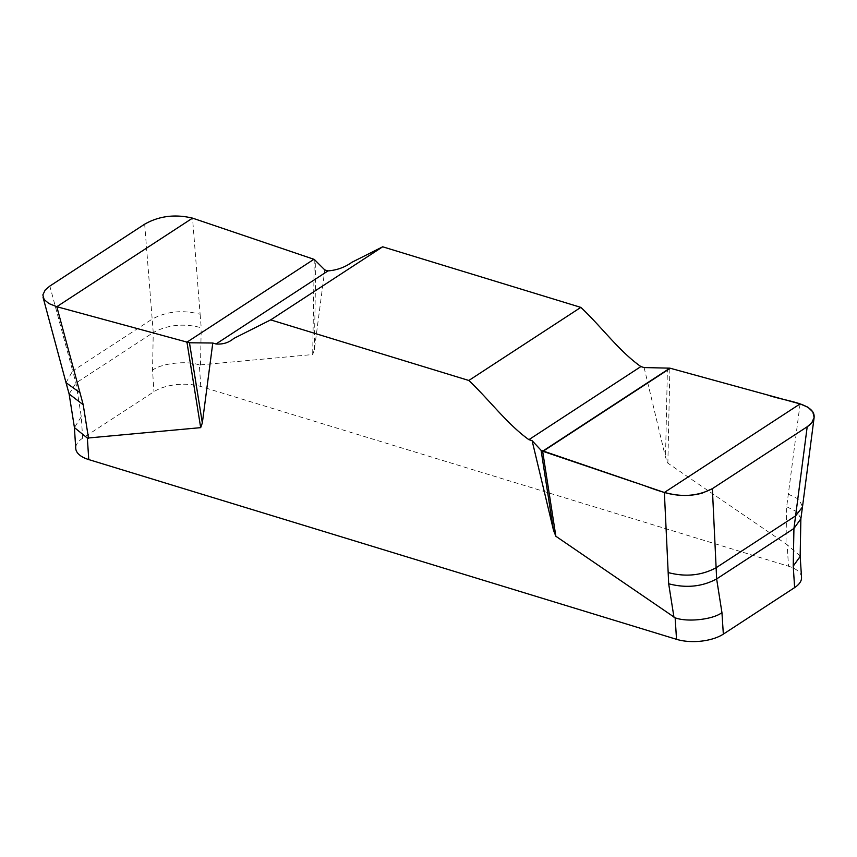 <?xml version="1.0" encoding="UTF-8"?>
<svg xmlns="http://www.w3.org/2000/svg" width="857" height="857" viewBox="0 0 857 857"><rect width="100%" height="100%" fill="white"/><g stroke="black" fill="none" stroke-linecap="round" stroke-linejoin="round"><path stroke-width="0.64" stroke-dasharray="4.29 3.21" d="M644.11 367.567L665.514 457.21L667.86 463.155L787.133 544.72L788.526 566.231L200.752 386.486A33.434 15.437 -3.7 0 0 153.939 391.692L82.668 438.206A33.434 15.437 -3.7 0 0 75.748 448.447M200.752 386.486L199.37 364.986L312.687 354.552L314.348 349.827L324.792 269.923M314.348 349.827L315.826 260.314M144.672 224.17L152.171 319.104C166.697 311.284 182.68 309.677 200.12 314.262L192.536 218.128M200.12 314.262L201.213 327.728C183.762 323.143 167.779 324.749 153.253 332.57L152.546 370.181L153.939 391.692M66.01 382.64L72.684 370.974L49.835 286.067M82.668 438.206L81.276 416.695L75.952 383.015L72.684 370.974L152.171 319.104L153.253 332.57L75.952 383.015L69.128 394.006M667.432 367.835L665.514 457.21M800.084 403.915L786.672 506.766L785.965 544.141M81.276 416.695L74.43 427.6M199.37 364.986C187.019 360.347 161.309 363.314 152.546 370.181M801.531 577.361A33.434 15.437 -3.7 0 0 788.526 566.231M800.149 555.989L787.133 544.72M314.262 259.403L312.687 354.552M200.506 365.103L201.213 327.728M667.86 463.155L669.895 368.156M788.344 494.135L799.153 499.46L802.495 506.841M800.867 518.699L797.106 511.758L786.672 506.766"/><path stroke-width="1.29" d="M212.782 343.014L189.472 342.779L202.338 422.919L212.782 343.014L216.007 343.989C222.927 344.514 228.84 342.671 233.747 338.461L270.673 319.886L468.833 380.476C489.068 399.598 507.226 424.14 528.887 439.673L532.101 440.659L553.515 530.312L541.078 450.3L532.101 440.659M202.338 422.919L200.688 427.643L87.36 438.077L88.753 459.588L676.527 639.322A33.434 15.437 -3.7 0 0 723.34 634.126L794.621 587.602A33.434 15.437 -3.7 0 0 801.531 577.361L800.159 556.15M676.527 639.322L675.134 617.811L555.861 536.257L553.515 530.312M814.129 417.498L802.473 507.012L795.607 515.86L807.198 426.765L811.793 422.737L814.129 417.434L812.8 411.874L807.937 407.204L800.084 403.915L669.895 368.156L644.11 367.567L640.886 366.571C619.011 351.188 601.153 326.346 580.832 307.384L382.683 246.795L351.948 262.253C344.878 267.32 336.897 270.201 328.017 270.898L324.792 269.923L314.262 259.403L192.536 218.128C175.064 213.961 159.113 215.975 144.672 224.17L49.835 286.067L45.239 289.955L42.85 294.915L44.146 299.564L48.967 303.592L56.808 306.699L83.215 404.74L88.507 438.206M382.683 246.795L270.673 319.886M468.833 380.476L580.832 307.384M189.472 342.779L56.808 306.699L192.536 218.128M807.198 426.765L712.371 488.661L716.12 567.73C701.604 575.54 685.611 577.157 668.171 572.562L664.368 492.486L541.078 450.3M668.171 572.562L668.674 583.767C686.125 588.352 702.108 586.745 716.634 578.936L721.948 612.616L723.34 634.126M712.371 488.661C697.887 496.149 681.883 497.424 664.368 492.486L800.084 403.915M794.621 587.602L793.228 566.102L793.936 528.48L795.607 515.86L716.12 567.73L716.634 578.936L793.936 528.48L800.867 518.828L802.473 507.012M74.377 427.279L75.748 448.447A33.434 15.437 -3.7 0 0 88.753 459.588M79.947 392.688L66.01 382.661L69.106 393.92L74.43 427.6L87.36 438.077M675.134 617.811C687.485 622.45 713.195 619.482 721.948 612.616M793.228 566.102L800.159 556.45L800.867 518.828M542.642 451.211L669.895 368.156L767.626 394.991C783.769 400.83 810.036 402.511 813.829 414.135C815.061 418.741 812.843 422.951 807.198 426.765L712.371 488.661L702.247 493.096C674.984 500.649 653.634 488.008 634.019 482.191L542.642 451.211L555.861 536.257M200.688 427.643L187.008 342.457M673.966 617.233L668.674 583.767M69.117 393.984L83.215 404.74M640.886 366.571L528.887 439.673M670.26 368.253L542.974 451.318M216.007 343.989L328.017 270.898M186.644 342.361L313.919 259.296M43.021 297.197L66.01 382.629"/></g></svg>
